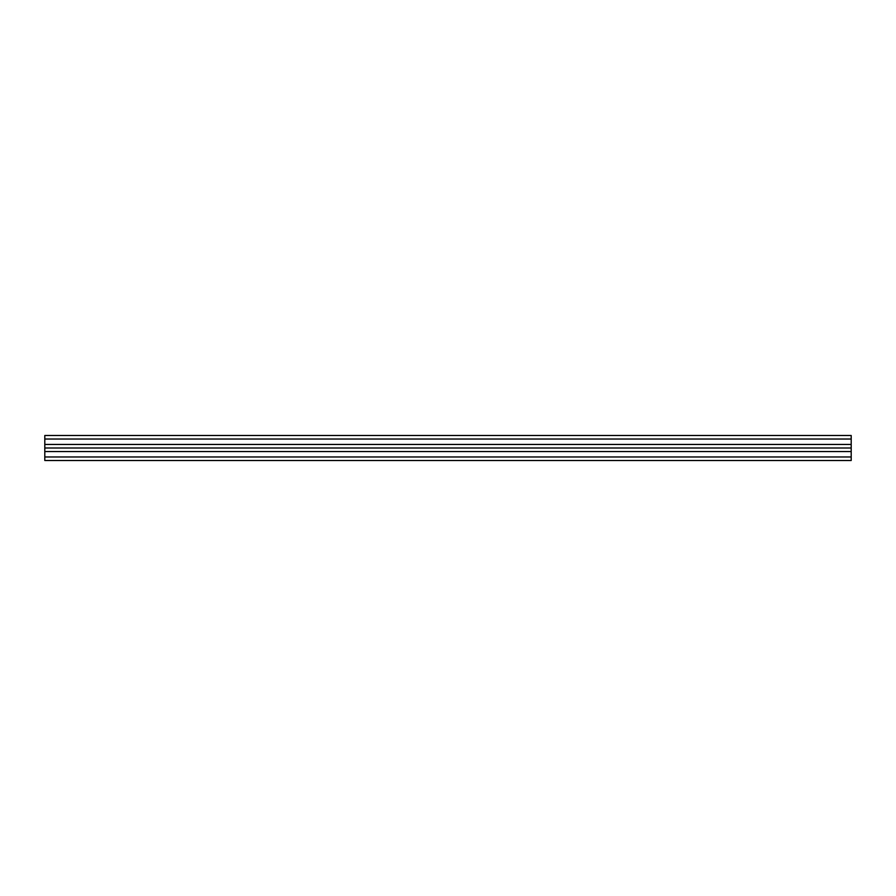 <?xml version="1.0" encoding="UTF-8"?>
<svg xmlns="http://www.w3.org/2000/svg" width="896" height="896" viewBox="0 0 896 896"><rect width="100%" height="100%" fill="white"/><g stroke="black" fill="none" stroke-linecap="round" stroke-linejoin="round"><path stroke-width="1.34" d="M851.2 439.029L44.8 439.029L44.8 435.49L851.2 435.49L44.8 435.49L851.2 435.49L851.2 444.45L44.8 444.45L44.8 460.51L851.2 460.51L851.2 456.971L44.8 456.971M44.8 439.029L44.8 444.45M851.2 444.45L851.2 456.971M851.2 448L44.8 448M851.2 451.55L44.8 451.55"/></g></svg>
